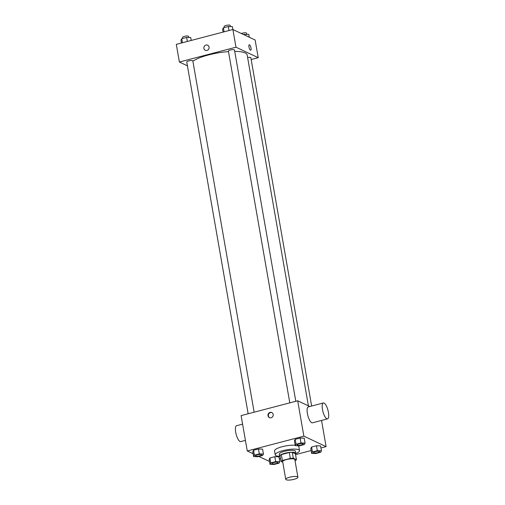 <?xml version="1.0" encoding="UTF-8"?>
<svg xmlns="http://www.w3.org/2000/svg" width="505" height="505" viewBox="0 0 505 505"><rect width="100%" height="100%" fill="white"/><g stroke="black" fill="none" stroke-linecap="round" stroke-linejoin="round"><path stroke-width="0.76" d="M286.171 479.75A6.167 1.496 -9.9 0 1 285.754 479.327A6.167 1.496 -9.9 0 1 291.574 476.789A6.167 1.496 -9.9 0 1 297.906 477.206A6.167 1.496 -9.9 0 1 293.089 479.548A6.167 1.496 -9.9 0 1 286.171 479.75M285.754 479.327L282.667 461.646A6.167 1.496 -9.9 0 1 288.488 459.114A6.167 1.496 -9.9 0 1 294.819 459.525L297.906 477.206M295.027 460.712L295.122 460.68A7.96 1.932 -9.9 0 0 296.435 459.714L293.317 458.243A7.96 1.932 -9.9 0 0 290.306 458.414L282.364 460.491A7.96 1.932 -9.9 0 0 281.051 461.456L282.781 462.271M290.306 458.414L289.277 452.518L281.335 454.601L282.364 460.491M281.335 454.601A7.96 1.932 -9.9 0 0 280.022 455.567L281.051 461.456M289.277 452.518A7.96 1.932 -9.9 0 1 292.288 452.354L293.317 458.243M296.435 459.714L295.406 453.825L292.288 452.354M295.444 454.039A8.225 1.995 170.1 0 0 295.816 453.282A8.225 1.995 170.1 0 0 284.751 453.294A8.225 1.995 170.1 0 0 279.618 456.11A8.225 1.995 170.1 0 0 280.224 456.697M279.618 456.11L279.271 454.147A8.225 1.995 -9.9 0 1 284.41 451.331A8.225 1.995 -9.9 0 1 295.469 451.319L295.816 453.282M279.726 456.343A12.335 2.992 -9.9 0 1 276.052 455.699A12.335 2.992 -9.9 0 1 275.225 454.853A12.335 2.992 -9.9 0 1 286.859 449.778A12.335 2.992 -9.9 0 1 299.522 450.611A12.335 2.992 -9.9 0 1 295.791 453.541M275.225 454.853L274.537 450.921A12.335 2.992 -9.9 0 1 281.746 446.837A12.335 2.992 -9.9 0 1 295.204 445.24M297.862 445.77A12.335 2.992 -9.9 0 1 298.834 446.679L299.522 450.611M305.083 443.112L304.225 438.201L300.109 438.056L295.204 439.344L294.428 440.77L295.28 445.681L299.402 445.827L304.3 444.539L305.083 443.112L300.967 442.967L296.063 444.255L295.28 445.681M321.451 450.826L320.599 445.915L316.477 445.77L311.579 447.058L310.796 448.484L311.654 453.395L315.77 453.541L320.675 452.259L321.451 450.826L317.336 450.681L312.437 451.969L311.654 453.395M320.959 447.973L326.104 446.628L303.858 436.143L247.273 450.978L253.138 453.736M258.876 456.444L269.506 461.456M279.309 458.894L280.546 458.565M295.545 454.633L311.156 450.542M263.433 454.027L262.575 449.115L258.459 448.97L253.56 450.258L252.778 451.685L253.636 456.596L257.752 456.741L262.65 455.459L263.433 454.027L259.317 453.881L254.413 455.169L253.636 456.596M279.808 461.74L278.949 456.836L274.827 456.69L269.929 457.972L269.146 459.398L270.005 464.31L274.12 464.455L279.025 463.173L279.808 461.74L275.686 461.602L270.787 462.883L270.005 464.31M309.824 406.506L297.691 400.787L241.1 415.615L247.273 450.978M297.691 400.787L303.858 436.143M268.003 415.754A2.828 2.594 115.2 0 1 271.797 412.522A2.828 2.594 115.2 0 1 272.94 416.183A2.828 2.594 115.2 0 1 268.003 415.754M321.534 420.438L326.104 446.628M327.524 418.866L312.437 422.818A8.225 2.601 -104.7 0 1 311.724 422.723A8.225 2.601 -104.7 0 1 307.589 414.498A8.225 2.601 -104.7 0 1 308.271 406.916L323.358 402.958A8.225 2.601 -104.7 0 1 327.96 410.249A8.225 2.601 -104.7 0 1 327.524 418.866A8.225 2.601 -104.7 0 1 326.811 418.771A8.225 2.601 -104.7 0 1 322.676 410.54A8.225 2.601 -104.7 0 1 323.358 402.958M242.583 424.131L236.593 425.702A8.225 2.601 75.3 0 0 236.157 434.313A8.225 2.601 75.3 0 0 240.759 441.604L245.424 440.385M269.582 417.711A2.828 2.594 115.2 0 1 271.98 412.617M192.885 61.225A28.779 6.988 -9.9 0 1 228.5 51.611M234.718 51.384A28.779 6.988 -9.9 0 1 247.153 54.912L308.404 405.837M289.801 402.851L228.405 51.074A3.08 0.751 -9.9 0 1 231.315 49.806A3.08 0.751 -9.9 0 1 234.484 50.014L295.791 401.286M248.151 413.772L186.755 61.989A3.08 0.751 -9.9 0 1 189.665 60.72A3.08 0.751 -9.9 0 1 192.834 60.928L254.141 412.2M247.614 57.532A3.08 0.751 -9.9 0 1 250.852 57.728L311.642 406.026M251.168 59.533L258.219 57.684L235.98 47.199L179.389 62.033L187.424 65.82M258.219 57.684L255.132 40.002L232.893 29.524L235.98 47.199M223.096 32.086L222.604 29.233L223.38 27.807L228.285 26.525L232.401 26.67L232.9 29.524L176.302 44.352L179.389 62.033M205.282 50.298A2.828 2.594 115.2 0 1 204.916 45.62A2.828 2.594 115.2 0 1 208.83 48.846A2.828 2.594 115.2 0 1 203.887 48.423A2.828 2.594 115.2 0 1 207.688 45.185M250.448 50.191A2.828 0.896 -104.7 0 1 249.028 47.363A2.828 0.896 -104.7 0 1 249.262 44.756A2.828 0.896 -104.7 0 1 250.84 47.262A2.828 0.896 -104.7 0 1 250.695 50.222A2.828 0.896 -104.7 0 1 250.448 50.191M249.262 44.756A2.828 0.896 -104.7 0 1 250.84 47.262A2.828 0.896 -104.7 0 1 250.695 50.222M249.274 37.237L248.776 34.384L243.53 34.536M244.654 34.239L244.811 35.135M241.377 33.519A3.08 0.751 -9.9 0 1 244.628 32.812A3.08 0.751 -9.9 0 1 246.566 33.172L246.768 34.315M191.25 40.438L190.751 37.585L186.635 37.439L181.737 38.721L180.954 40.154L181.453 43.001M186.635 37.439L187.336 41.461M181.737 38.721L182.438 42.748M182.659 38.481L182.475 37.433A3.08 0.751 -9.9 0 1 185.379 36.164A3.08 0.751 -9.9 0 1 188.548 36.373L188.744 37.515M228.285 26.525L228.986 30.546M223.38 27.807L224.087 31.828M224.302 27.567L224.119 26.519A3.08 0.751 -9.9 0 1 227.029 25.25A3.08 0.751 -9.9 0 1 230.198 25.458L230.394 26.595M271.867 463.558L271.873 463.571A3.08 0.751 -9.9 0 1 271.867 463.558A3.08 0.751 -9.9 0 1 274.777 462.29A3.08 0.751 -9.9 0 1 277.939 462.498A3.08 0.751 -9.9 0 1 277.946 462.504A3.08 0.751 -9.9 0 1 275.534 463.685A3.08 0.751 -9.9 0 1 272.081 463.786A3.08 0.751 -9.9 0 1 271.873 463.571A3.08 0.751 -9.9 0 1 274.777 462.309A3.08 0.751 -9.9 0 1 277.946 462.511L277.939 462.498M278.949 456.836L274.827 456.69L275.686 461.602M274.827 456.69L269.929 457.972L270.787 462.883M269.929 457.972L269.146 459.398M313.517 452.657L313.517 452.644A3.08 0.751 -9.9 0 1 313.517 452.644A3.08 0.751 -9.9 0 1 316.427 451.375A3.08 0.751 -9.9 0 1 319.589 451.584A3.08 0.751 -9.9 0 1 319.589 451.59A3.08 0.751 -9.9 0 1 317.184 452.764A3.08 0.751 -9.9 0 1 313.725 452.871A3.08 0.751 -9.9 0 1 313.517 452.657A3.08 0.751 -9.9 0 1 316.427 451.388A3.08 0.751 -9.9 0 1 319.596 451.596L319.596 451.596M320.599 445.915L316.477 445.77L317.336 450.681M316.477 445.77L311.579 447.058L312.437 451.969M311.579 447.058L310.796 448.484M255.498 455.845L255.498 455.857A3.08 0.751 -9.9 0 1 255.498 455.845A3.08 0.751 -9.9 0 1 258.409 454.576A3.08 0.751 -9.9 0 1 261.571 454.784A3.08 0.751 -9.9 0 1 261.571 454.79L261.577 454.797A3.08 0.751 -9.9 0 1 259.166 455.971A3.08 0.751 -9.9 0 1 255.707 456.072A3.08 0.751 -9.9 0 1 255.498 455.857A3.08 0.751 -9.9 0 1 258.409 454.588A3.08 0.751 -9.9 0 1 261.577 454.797M262.575 449.115L258.459 448.97L259.317 453.881M258.459 448.97L253.56 450.258L254.413 455.169M253.56 450.258L252.778 451.685M297.148 444.924L297.148 444.943A3.08 0.751 -9.9 0 1 297.148 444.924A3.08 0.751 -9.9 0 1 300.052 443.661A3.08 0.751 -9.9 0 1 303.221 443.87A3.08 0.751 -9.9 0 1 303.221 443.876L303.221 443.882A3.08 0.751 -9.9 0 1 300.816 445.05A3.08 0.751 -9.9 0 1 297.357 445.151A3.08 0.751 -9.9 0 1 297.148 444.943A3.08 0.751 -9.9 0 1 300.058 443.674A3.08 0.751 -9.9 0 1 303.221 443.882M304.225 438.201L300.109 438.056L300.967 442.967M300.109 438.056L295.204 439.344L296.063 444.255M295.204 439.344L294.428 440.77"/></g></svg>
